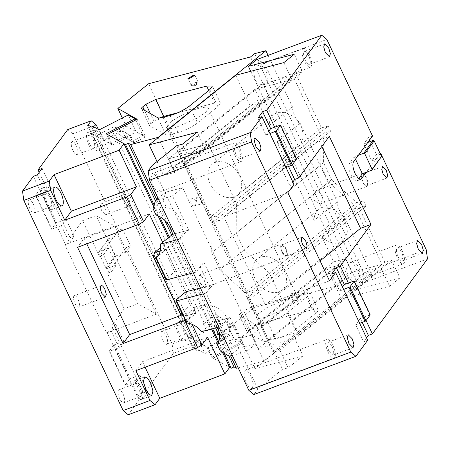 <?xml version="1.0" encoding="UTF-8"?>
<svg xmlns="http://www.w3.org/2000/svg" width="450" height="450" viewBox="0 0 450 450"><rect width="100%" height="100%" fill="white"/><g stroke="black" fill="none" stroke-linecap="round" stroke-linejoin="round"><path stroke-width="0.34" stroke-dasharray="2.25 1.69" d="M158.248 255.454L165.893 249.306L176.04 270.771L204.351 263.334L200.087 266.76L196.172 272.081L180.472 238.871L184.388 233.55L152.184 165.431M193.281 272.846L196.172 272.081M176.04 270.771L165.881 278.944M177.581 239.631L180.472 238.871M250.746 71.308L354.116 289.991L399.971 277.937L391.641 260.314L384.846 262.097L273.043 352.001L274.179 351.703L282.51 369.326L257.918 389.104L225.714 320.985L221.805 326.306L206.106 293.096L210.015 287.775L200.087 266.76M257.918 389.104L253.907 394.554M246.184 382.793L243.844 374.636L245.126 370.125L247.961 371.374L251.078 376.132L253.417 384.289L252.135 388.8L249.3 387.551L246.184 382.793M200.475 283.489L198.861 277.841L199.749 274.719L203.867 278.876L205.487 284.524L204.598 287.646L200.475 283.489M153.264 186.232L150.93 178.071L152.213 173.565L155.042 174.814L158.164 179.567L160.504 187.729L159.216 192.24L156.386 190.991L153.264 186.232M210.015 287.775L214.279 284.344L204.351 263.334M200.436 287.983L214.279 284.344M165.893 249.306A19.946 14.619 51.2 0 1 164.25 249.868L160.251 250.92M182.936 315.034L184.742 316.114L196.121 313.251L185.974 291.786M156.066 215.049L166.23 206.876A19.946 14.619 51.2 0 1 181.586 222.047A19.946 14.619 51.2 0 1 178.583 239.614A19.946 14.619 51.2 0 1 174.414 241.695L164.79 244.226L160.639 247.567M184.388 233.55L188.651 230.119L172.468 195.891L158.625 199.53M174.803 233.758L188.651 230.119M391.641 260.314L279.838 350.218L274.179 351.703L176.777 145.654M153.028 208.62L163.192 200.447L165.651 192.184L182.632 187.718L256.326 343.614L246.161 351.787L229.978 317.554L225.714 320.985M182.632 187.718L172.468 195.891M399.971 277.937L389.604 286.273L341.483 298.918L254.886 368.556L240.469 338.057L251.792 335.081L258.199 348.637L294.998 338.963L303.007 355.905L288.169 367.841L282.51 369.326M354.116 289.991L362.413 283.314L427.5 258.907M366.542 337.871L363.656 341.798L367.684 340.284M303.007 355.905L254.886 368.556M201.69 331.594L213.885 321.789L229.978 317.554M218.908 327.066L221.805 326.306M203.209 293.856L206.106 293.096M328.05 352.091A9.973 3.555 69.4 0 0 334.001 358.099A9.973 3.555 69.4 0 0 332.944 345.431A9.973 3.555 69.4 0 0 326.998 339.424A9.973 3.555 69.4 0 0 328.05 352.091M282.347 252.787A6.902 2.464 69.4 0 0 286.464 256.944A6.902 2.464 69.4 0 0 285.733 248.175A6.902 2.464 69.4 0 0 281.616 244.018A6.902 2.464 69.4 0 0 282.347 252.787M235.136 155.531A9.973 3.555 69.4 0 0 241.082 161.539A9.973 3.555 69.4 0 0 240.03 148.866A9.973 3.555 69.4 0 0 234.079 142.864A9.973 3.555 69.4 0 0 235.136 155.531M185.957 321.424L196.121 313.251M213.885 321.789A19.946 14.619 51.2 0 1 217.468 327.448M217.271 344.531L227.436 336.358L230.473 342.787L220.309 350.961M184.742 316.114L194.906 307.941L204.531 305.409A19.946 14.619 51.2 0 1 224.927 314.736A19.946 14.619 51.2 0 1 227.436 336.358M194.906 307.941L190.474 305.291L180.309 313.464M153.399 256.534L163.564 248.361L164.79 244.226M190.474 305.291L163.564 248.361M229.174 356.248L239.338 348.075L256.326 343.614M239.338 348.075L230.473 342.787M163.192 200.447L166.23 206.876M165.651 192.184L158.04 198.298M246.161 351.787L232.312 355.427M279.838 350.218L288.169 367.841M384.846 262.097L359.218 207.872L366.007 206.089L363.606 201.004L356.811 202.792L331.588 179.724L219.786 269.629L245.008 292.697L251.803 290.908L254.205 295.993L247.416 297.782L273.043 352.001M331.588 179.724L323.561 162.737L323.814 132.975L330.604 131.192L328.202 126.107L216.399 216.011L218.801 221.096L212.012 222.885L211.759 252.647L219.786 269.629M216.399 216.011L209.604 217.8L183.977 163.575L190.772 161.792L182.441 144.169M235.755 75.246L250.172 105.75L261.495 102.769L255.083 89.218L291.881 79.543L283.871 62.595M250.172 105.75L163.575 175.382L174.898 172.406L168.491 158.85L205.29 149.181L197.28 132.233M157.028 161.533L163.575 175.382M328.202 126.107L321.407 127.896L295.779 73.671L302.569 71.882L294.238 54.259M302.569 71.882L190.772 161.792M291.881 79.543L205.29 149.181M257.923 118.119L265.933 135.067L269.961 133.554M265.933 135.067L268.819 131.141M380.143 153.501L366.396 172.204M292.404 164.661L274.669 127.147M366.092 320.552L348.362 283.044M256.686 59.642L264.218 62.938L326.858 39.448M362.413 283.314L363.538 273.054L264.218 62.938M314.274 200.419L320.096 203.94L322.903 199.811L322.059 194.158L316.243 190.637L313.431 194.766L314.274 200.419M347.788 276.368L351.321 280.693L356.192 281.452L360.253 275.49L359.038 267.322L355.5 262.997L350.629 262.238L346.573 268.2L347.788 276.368M254.874 79.808L258.407 84.127L263.278 84.892L267.334 78.93L266.119 70.763L262.586 66.437L257.715 65.678L253.659 71.64L254.874 79.808M341.483 298.918L327.066 268.419L338.389 265.444L344.796 279L381.594 269.325L389.604 286.273M381.594 269.325L294.998 338.963M362.216 322.386L360.354 318.442L355.646 324.849L359.674 323.342M355.646 324.849L363.656 341.798M360.354 318.442L370.232 314.921M363.538 273.054L426.178 249.564M327.066 268.419L240.469 338.057M328.804 351.067L332.921 355.224L333.81 352.103L332.196 346.455L328.072 342.298L327.184 345.414L328.804 351.067M282.532 252.529L286.194 256.224L286.982 253.451L285.548 248.428L281.886 244.732L281.098 247.511L282.532 252.529M235.89 154.507L240.007 158.664L240.896 155.542L239.276 149.889L235.159 145.732L234.27 148.854L235.89 154.507M366.007 206.089L254.205 295.993M359.218 207.872L247.416 297.782M363.606 201.004L251.803 290.908M356.811 202.792L245.008 292.697M330.604 131.192L218.801 221.096M323.814 132.975L212.012 222.885M323.561 162.737L211.759 252.647M321.407 127.896L209.604 217.8M295.779 73.671L183.977 163.575M261.495 102.769L174.898 172.406M255.083 89.218L168.491 158.85M288.529 166.489L286.667 162.546L281.953 168.958L285.981 167.445M293.991 184.393L289.963 185.901L292.849 181.974M281.953 168.958L289.963 185.901M329.518 280.834L265.359 304.897L223.706 216.782L287.865 192.724M223.706 216.782L318.887 140.243L329.316 136.333M265.359 304.897L320.091 260.887M331.616 274.016L339.626 290.959L343.654 289.451M372.516 136.035L368.488 137.543L363.78 143.949L367.802 142.442M363.78 143.949L371.79 160.898L376.498 154.485L370.35 141.486M369.63 139.956L368.488 137.543M376.498 154.485L379.991 153.18M321.846 146.498L318.887 140.243M286.667 162.546L296.544 159.03M355.5 159.182L354.358 156.769L358.386 155.256M354.358 156.769L349.459 163.429A9.591 3.42 69.4 0 0 351.107 175.106A9.591 3.42 69.4 0 0 356.833 180.883A9.591 3.42 69.4 0 0 357.469 180.377L358.706 178.689M371.79 160.898L381.184 157.371M308.61 55.569A6.902 2.464 69.4 0 0 304.493 51.413A6.902 2.464 69.4 0 0 305.218 60.182A6.902 2.464 69.4 0 0 309.341 64.339A6.902 2.464 69.4 0 0 308.61 55.569M401.524 252.129A6.902 2.464 69.4 0 0 397.406 247.972A6.902 2.464 69.4 0 0 398.137 256.742A6.902 2.464 69.4 0 0 402.255 260.899A6.902 2.464 69.4 0 0 401.524 252.129M366.092 177.829A6.137 2.188 69.4 0 0 362.43 174.133A6.137 2.188 69.4 0 0 363.082 181.929A6.137 2.188 69.4 0 0 366.744 185.625A6.137 2.188 69.4 0 0 366.092 177.829M366.283 177.57A6.902 2.464 69.4 0 0 362.166 173.413A6.902 2.464 69.4 0 0 362.891 182.188A6.902 2.464 69.4 0 0 367.009 186.345A6.902 2.464 69.4 0 0 366.283 177.57M402.277 251.106A9.973 3.555 69.4 0 0 396.326 245.098A9.973 3.555 69.4 0 0 397.384 257.771A9.973 3.555 69.4 0 0 403.335 263.773A9.973 3.555 69.4 0 0 402.277 251.106M309.364 54.54A9.973 3.555 69.4 0 0 303.412 48.538A9.973 3.555 69.4 0 0 304.464 61.206A9.973 3.555 69.4 0 0 310.416 67.213A9.973 3.555 69.4 0 0 309.364 54.54M344.796 279L258.199 348.637M338.389 265.444L251.792 335.081M339.626 290.959L342.512 287.038M353.728 281.031L369.748 314.921M280.041 125.134L296.061 159.024M225.231 337.877L207 347.22L200.104 343.378L218.34 334.029L225.231 337.877L222.03 331.099L232.836 325.564L225.939 321.716L233.949 338.659L204.913 353.543L200.104 343.378M222.03 331.099L215.134 327.257L225.939 321.716M215.134 327.257L218.34 334.029M232.836 325.564L240.846 342.506L233.949 338.659M207 347.22L211.804 357.39L240.846 342.506M211.804 357.39L229.669 367.358L213.182 358.161L242.899 342.928L223.566 332.145L254.317 307.418L356.226 280.631L250.493 56.959M128.227 414.771L139.061 400.033L131.051 383.085L125.201 385.093L129.538 379.198L130.393 378.692L114.373 344.801L113.518 345.308L109.181 351.202L125.201 385.093M143.089 398.52L135.079 381.577L139.793 375.171L147.803 392.113L143.089 398.52L139.061 400.033M147.803 392.113L143.775 393.621L173.447 353.256L196.931 344.447L193.449 349.183L194.079 348.947L197.528 350.871L198.877 350.179L204.913 353.543M145.091 367.211L142.481 361.693L135.889 370.665M142.481 361.693L207.574 337.281M185.327 320.091L189.101 317.863L192.189 324.382M162.669 242.297L194.754 310.168L189.101 317.863M194.754 310.168L182.492 314.769M86.777 243.855L84.167 238.337L77.574 247.303M149.259 213.924L84.167 238.337M211.539 329.006L168.384 237.707M101.925 211.112A6.137 2.188 -110.6 0 1 101.278 203.316A6.137 2.188 -110.6 0 1 104.94 207.011L106.374 212.034L105.587 214.808L101.925 211.112M125.409 202.309A6.137 2.188 -110.6 0 1 124.763 194.513A6.137 2.188 -110.6 0 1 128.424 198.208A6.137 2.188 -110.6 0 1 129.071 206.004A6.137 2.188 -110.6 0 1 125.409 202.309M140.574 386.662A9.973 3.555 -110.6 0 1 141.626 399.33A9.973 3.555 -110.6 0 1 135.675 393.328L133.341 385.166L134.623 380.655L137.453 381.904L140.574 386.662M123.047 393.981A6.902 2.464 -110.6 0 1 123.772 402.75A6.902 2.464 -110.6 0 1 119.655 398.593A6.902 2.464 -110.6 0 1 118.924 389.824A6.902 2.464 -110.6 0 1 123.047 393.981M139.821 387.686A6.902 2.464 -110.6 0 1 140.552 396.461A6.902 2.464 -110.6 0 1 136.429 392.299A6.902 2.464 -110.6 0 1 135.703 383.529A6.902 2.464 -110.6 0 1 139.821 387.686M72.9 150.368A6.902 2.464 -110.6 0 1 72.174 141.598A6.902 2.464 -110.6 0 1 76.292 145.755A6.902 2.464 -110.6 0 1 77.023 154.524A6.902 2.464 -110.6 0 1 72.9 150.368M89.679 144.079A6.902 2.464 -110.6 0 1 88.948 135.304A6.902 2.464 -110.6 0 1 93.066 139.466A6.902 2.464 -110.6 0 1 93.797 148.236A6.902 2.464 -110.6 0 1 89.679 144.079M42.069 168.441L50.079 185.383L45.371 191.79L41.344 193.303L33.334 176.355M45.371 191.79L37.361 174.847M196.931 344.447L195.615 335.104L172.125 343.912L173.447 353.256M55.845 223.307L56.706 222.795L40.686 188.91L39.825 189.416L35.494 195.311L51.514 229.202L55.845 223.307L39.825 189.416M119.059 347.687L111.049 330.739L115.763 324.332L123.772 341.28L119.059 347.687L115.031 349.194L107.021 332.252L106.554 332.893L64.901 244.778L65.374 244.136L69.401 242.629L61.391 225.681L66.099 219.274L56.706 222.795M61.391 225.681L51.514 229.202M65.374 244.136L41.344 193.303L35.977 195.317L51.992 229.208M66.099 219.274L74.109 236.216L69.401 242.629M50.079 185.383L46.052 186.896L70.082 237.729L74.109 236.216M64.901 244.778L114.784 226.069L96.081 215.634L82.614 220.686L99.433 256.269L103.461 254.756L111.471 271.704L107.443 273.212L124.262 308.796L137.728 303.75L96.081 215.634M70.082 237.729L82.614 220.686M114.784 226.069L156.437 314.184L137.728 303.75M106.554 332.893L156.437 314.184M107.021 332.252L111.049 330.739M139.793 375.171L135.765 376.678L143.775 393.621M135.079 381.577L131.051 383.085L115.031 349.194L109.665 351.208L125.685 385.099M123.772 341.28L119.745 342.787L135.765 376.678L130.393 378.692M109.665 351.208L109.181 351.202M129.538 379.198L113.518 345.308M115.763 324.332L111.735 325.845L119.745 342.787L114.373 344.801M124.262 308.796L111.735 325.845M103.461 254.756L108.36 248.096L116.37 265.039L111.471 271.704M108.36 248.096L104.332 249.604L99.433 256.269M117.776 235.277L122.49 228.87L130.5 245.818L125.786 252.225L117.776 235.277L113.749 236.79L104.332 249.604L98.961 251.618L98.612 252.546L105.981 268.138L115.403 255.319L108.034 239.732L98.612 252.546M122.49 228.87L118.462 230.383L113.749 236.79L108.383 238.804L98.961 251.618M108.383 238.804L108.034 239.732M116.37 265.039L112.343 266.552L121.759 253.732L116.392 255.746L115.403 255.319M107.443 273.212L112.343 266.552L106.971 268.56L116.392 255.746M106.971 268.56L105.981 268.138M183.532 328.224A9.973 3.555 -110.6 0 1 184.584 340.892A9.973 3.555 -110.6 0 1 178.633 334.884A9.973 3.555 -110.6 0 1 177.581 322.217A9.973 3.555 -110.6 0 1 183.532 328.224M182.779 329.248A6.902 2.464 -110.6 0 1 183.51 338.017A6.902 2.464 -110.6 0 1 179.387 333.861A6.902 2.464 -110.6 0 1 178.661 325.091A6.902 2.464 -110.6 0 1 182.779 329.248M162.613 340.155A6.902 2.464 -110.6 0 1 161.882 331.38A6.902 2.464 -110.6 0 1 166.005 335.537A6.902 2.464 -110.6 0 1 166.731 344.312A6.902 2.464 -110.6 0 1 162.613 340.155M125.786 252.225L121.759 253.732L126.472 247.326L172.125 343.912M130.5 245.818L126.472 247.326M96.294 124.987L72.804 133.796L118.462 230.383M98.392 129.431L195.615 335.104M67.719 129.578L72.804 133.796M135.675 120.021L143.123 135.776L132.317 141.317L125.426 137.469L122.22 130.691L129.116 134.539L110.88 143.882L103.984 140.034L122.22 130.691M132.317 141.317L129.116 134.539M110.88 143.882L106.076 133.718M143.123 135.776L136.232 131.934L128.222 114.986M125.426 137.469L136.232 131.934M103.984 140.034L99.18 129.87M50.867 196.881A9.973 3.555 -110.6 0 1 51.919 209.548A9.973 3.555 -110.6 0 1 45.968 203.541L43.633 195.384L44.916 190.873L47.745 192.122L50.867 196.881M33.334 204.193A6.902 2.464 -110.6 0 1 34.065 212.968A6.902 2.464 -110.6 0 1 29.942 208.811A6.902 2.464 -110.6 0 1 29.216 200.036A6.902 2.464 -110.6 0 1 33.334 204.193M50.113 197.904A6.902 2.464 -110.6 0 1 50.839 206.674A6.902 2.464 -110.6 0 1 46.721 202.517A6.902 2.464 -110.6 0 1 45.99 193.748A6.902 2.464 -110.6 0 1 50.113 197.904M78.002 299.346A6.137 2.188 -110.6 0 1 78.649 307.142A6.137 2.188 -110.6 0 1 74.987 303.446A6.137 2.188 -110.6 0 1 74.34 295.65A6.137 2.188 -110.6 0 1 78.002 299.346M35.977 195.317L35.494 195.311M39.184 172.361L46.052 186.896L40.686 188.91M193.449 349.183L186.598 334.688L191.295 338.377L192.578 333.866L190.243 325.704L187.121 320.951L184.292 319.702L182.964 323.123L184.286 329.794L96.885 144.9L101.587 148.59L102.87 144.084L100.53 135.922L97.414 131.164L94.579 129.915L93.251 133.341L94.573 140.006L87.722 125.511M194.079 348.947L88.352 125.274M95.203 139.77L94.573 140.006M88.926 145.102A9.973 3.555 -110.6 0 1 87.874 132.435A9.973 3.555 -110.6 0 1 93.819 138.437A9.973 3.555 -110.6 0 1 94.877 151.11A9.973 3.555 -110.6 0 1 88.926 145.102M97.515 144.664L96.885 144.9M184.916 329.558L184.286 329.794M187.228 334.451L186.598 334.688M93.15 126.506L198.877 350.179M91.8 127.198L197.528 350.871M158.029 215.797L153.647 206.533M222.553 352.299L218.171 343.029M295.11 302.197A3.836 0.81 154.7 0 1 293.67 302.203A3.836 0.81 154.7 0 1 295.397 300.572A3.836 0.81 154.7 0 1 299.171 298.929A3.836 0.81 154.7 0 1 300.606 298.924A3.836 0.81 154.7 0 1 298.884 300.561A3.836 0.81 154.7 0 1 295.11 302.197M291.904 295.419A3.836 0.81 154.7 0 1 290.469 295.425A3.836 0.81 154.7 0 1 290.576 295.048A3.836 0.81 154.7 0 1 295.971 292.151A3.836 0.81 154.7 0 1 297.045 291.994A3.836 0.81 154.7 0 1 297.405 292.146A3.836 0.81 154.7 0 1 295.678 293.782A3.836 0.81 154.7 0 1 291.904 295.419M268.082 55.367L292.433 106.886A19.946 14.619 -128.8 0 0 300.201 123.323L337.292 201.78A19.946 14.619 -128.8 0 0 345.06 218.211L371.61 274.387L360.287 277.363L356.226 280.631M371.61 274.387L263.874 361.024L238.157 367.785M295.239 329.67A15.339 3.246 154.7 0 1 275.788 339.188L268.847 341.01A15.339 3.246 154.7 0 1 263.469 341.392L247.427 332.443A7.673 1.626 154.7 0 1 247.241 332.263A7.673 1.626 154.7 0 1 248.518 330.469L251.696 327.915A7.673 1.626 154.7 0 1 261.422 323.156L312.379 309.763A15.339 3.246 154.7 0 1 318.116 309.746A15.339 3.246 154.7 0 1 315.568 313.324L295.239 329.67L287.229 312.728C281.621 316.873 275.136 320.046 267.778 322.239L260.837 324.067C258.12 324.771 256.326 324.894 255.459 324.45L239.231 315.315L247.241 332.263M154.108 204.992L159.576 216.557M169.245 237.015L212.597 328.725M218.739 341.719L224.201 353.284M155.402 200.632L164.666 220.236M171.675 235.058L215.584 327.943M219.611 336.471L228.876 356.074M292.433 106.886L269.263 125.522L257.445 100.524L172.884 168.525L184.77 165.403L269.336 97.403L257.445 100.524M158.248 137.571L172.884 168.525M184.77 165.403L178.363 151.847L262.929 83.846L269.336 97.403M178.363 151.847L208.367 143.961L292.933 75.96L262.929 83.846M261.028 326.717L345.589 258.716L333.697 261.844L249.137 329.844L261.028 326.717L267.435 340.273L297.439 332.387L269.404 273.082L244.181 250.014L236.149 233.027L236.402 203.265L208.367 143.961M236.402 203.265L320.968 135.264L292.933 75.96M320.968 135.264L320.715 165.026L236.149 233.027M244.181 250.014L328.742 182.014L320.715 165.026M269.404 273.082L353.964 205.076L328.742 182.014M297.439 332.387L381.999 264.386L353.964 205.076M381.999 264.386L351.996 272.273L267.435 340.273M345.589 258.716L351.996 272.273M156.639 199.429L168.722 225M171.984 231.902L217.187 327.521M218.768 330.863L230.591 355.877M263.874 361.024L249.137 329.844M196.644 82.035A3.836 0.81 -25.3 0 0 192.87 83.672A3.836 0.81 -25.3 0 0 191.149 85.309A3.836 0.81 -25.3 0 0 191.503 85.461A3.836 0.81 -25.3 0 0 192.583 85.303A3.836 0.81 -25.3 0 0 197.972 82.406A3.836 0.81 -25.3 0 0 198.084 82.029A3.836 0.81 -25.3 0 0 196.644 82.035L195.576 85.703L191.503 85.461M247.427 332.443L239.417 315.501C238.928 315.18 239.287 314.522 240.508 313.526L243.686 310.967L253.412 306.208L304.369 292.815L310.106 292.798L307.558 296.381L287.229 312.728M264.921 317.492L287.578 307.648L295.723 301.809L297.923 297.849L295.223 296.904L289.311 297.877L266.659 307.716L258.508 313.554L256.309 317.52L259.009 318.459L264.921 317.492M199.603 108.09L205.509 107.123L208.209 108.062L206.016 112.028L197.865 117.866L175.208 127.704A23.012 4.871 154.7 0 1 166.601 127.733A23.012 4.871 154.7 0 1 176.946 117.934A23.012 4.871 154.7 0 1 199.603 108.09M159.491 117.973L153.979 121.185L150.795 123.744C149.58 124.74 149.214 125.398 149.704 125.713L165.746 134.668C166.618 135.112 168.407 134.983 171.124 134.28L178.065 132.457C185.428 130.264 191.908 127.091 197.522 122.94L189.512 105.998M177.795 112.725L214.656 103.033L220.393 103.016L217.845 106.594L197.522 122.94M141.514 108.585L149.524 125.533L141.694 108.771M277.965 292.196A19.946 14.619 -128.8 0 0 282.133 290.115A19.946 14.619 -128.8 0 0 282.853 267.975A19.946 14.619 -128.8 0 0 261.304 256.95A19.946 14.619 -128.8 0 0 257.136 259.031A19.946 14.619 -128.8 0 0 256.41 281.171A19.946 14.619 -128.8 0 0 277.965 292.196M345.06 218.211L321.885 236.846A19.946 14.619 -128.8 0 0 339.351 242.831L343.519 240.75L347.923 231.086L344.244 218.61L334.238 209.289L322.689 207.585A19.946 14.619 -128.8 0 0 318.521 209.666A19.946 14.619 -128.8 0 0 314.117 220.41L337.292 201.78M321.885 236.846L333.697 261.844M300.201 123.323L277.031 141.958L314.117 220.41M277.031 141.958A19.946 14.619 -128.8 0 0 294.497 147.938A19.946 14.619 -128.8 0 0 298.665 145.856A19.946 14.619 -128.8 0 0 299.391 123.716A19.946 14.619 -128.8 0 0 277.836 112.691A19.946 14.619 -128.8 0 0 273.668 114.772A19.946 14.619 -128.8 0 0 269.263 125.522M233.106 197.303A19.946 14.619 -128.8 0 0 237.274 195.227A19.946 14.619 -128.8 0 0 237.999 173.081A19.946 14.619 -128.8 0 0 216.444 162.062A19.946 14.619 -128.8 0 0 212.276 164.138A19.946 14.619 -128.8 0 0 211.556 186.283A19.946 14.619 -128.8 0 0 233.106 197.303M360.287 277.363L254.559 53.691M254.317 307.418L148.59 83.745M122.344 118.001L126.169 126.096L115.318 134.82L204.39 323.246L203.338 323.786C205.442 322.762 206.854 322.346 207.574 322.537L223.088 331.189L226.451 338.31L210.938 329.653C210.218 329.468 208.806 329.884 206.702 330.907L191.846 338.518L208.215 347.653L213.182 358.161M204.39 323.246L215.241 314.522L234.568 325.305L223.088 331.189M234.568 325.305L242.899 342.928M223.566 332.145L215.241 314.522M191.289 203.754A3.836 2.481 -104.7 0 1 192.347 198.411A3.836 2.481 -104.7 0 1 195.356 200.486A3.836 2.481 -104.7 0 1 194.299 205.83A3.836 2.481 -104.7 0 1 191.289 203.754M196.954 202.269A3.836 2.481 -104.7 0 1 198.011 196.92A3.836 2.481 -104.7 0 1 201.015 198.996A3.836 2.481 -104.7 0 1 199.958 204.339A3.836 2.481 -104.7 0 1 196.954 202.269M126.169 126.096L145.496 136.879L137.166 119.256M115.318 134.82L114.266 135.36A3.836 0.81 154.7 0 1 118.508 134.111L115.144 126.996A3.836 0.81 -25.3 0 0 110.903 128.244L96.047 135.855L112.421 144.99L107.454 134.483M145.496 136.879L134.016 142.763L118.508 134.111M134.016 142.763L130.652 135.647L115.144 126.996M112.421 144.99L130.652 135.647M96.047 135.855L191.846 338.518M208.215 347.653L226.451 338.31M290.576 295.048L292.973 291.752L295.971 292.151M164.25 249.868L174.414 241.695M194.366 313.582L204.531 305.409M349.459 163.429L353.486 161.921M357.469 180.377L360.045 179.409M217.845 106.594L209.835 89.651M178.065 132.457L170.055 115.515M171.124 134.28L163.114 117.337M165.746 134.668L157.736 117.72M150.795 123.744L144.444 110.306M153.979 121.185L150.407 113.631M214.656 103.033L208.744 90.529M114.266 135.36L110.903 128.244M203.338 323.786L206.702 330.907M207.574 322.537L210.938 329.653M260.837 324.067L268.847 341.01M267.778 322.239L275.788 339.188M255.459 324.45L263.469 341.392M240.508 313.526L248.518 330.469M243.686 310.967L251.696 327.915M253.412 306.208L261.422 323.156M304.369 292.815L312.379 309.763M307.558 296.381L315.568 313.324M156.223 257.597L178.583 239.614M252.135 388.8L334.001 358.099M245.126 370.125L326.998 339.424M204.598 287.646L286.464 256.944M199.749 274.719L281.616 244.018M159.216 192.24L241.082 161.539M152.213 173.565L234.079 142.864M281.886 244.732L302.017 237.184M286.194 256.224L306.326 248.676M328.072 342.298L348.204 334.749M332.921 355.224L353.053 347.676M235.159 145.732L255.291 138.184M240.007 158.664L260.139 151.116M356.833 180.883L360.855 179.37M304.493 51.413L324.624 43.858M309.341 64.339L329.473 56.79M397.406 247.972L417.538 240.424M402.255 260.899L422.387 253.35M362.43 174.133L382.562 166.584M366.744 185.625L386.871 178.076M316.243 190.637L362.166 173.413M320.096 203.94L367.009 186.345M350.629 262.238L396.326 245.098M356.192 281.452L403.335 263.773M257.715 65.678L303.412 48.538M263.278 84.892L310.416 67.213M124.763 194.513L101.278 203.316M151.695 395.556L141.626 399.33M140.552 396.461L123.772 402.75M135.703 383.529L118.924 389.824M144.692 376.881L134.623 380.655M88.948 135.304L72.174 141.598M93.797 148.236L77.023 154.524M178.661 325.091L161.882 331.38M183.51 338.017L166.731 344.312M61.982 205.774L51.919 209.548M50.839 206.674L34.065 212.968M45.99 193.748L29.216 200.036M54.979 187.099L44.916 190.873M105.491 297.073L78.649 307.142M101.183 285.581L74.34 295.65M129.071 206.004L105.587 214.808M94.579 129.915L87.874 132.435M101.587 148.59L94.877 151.11M184.292 319.702L177.581 322.217M191.295 338.377L184.584 340.892M290.469 295.425L293.67 302.203M292.973 291.752L297.045 291.994M297.405 292.146L300.606 298.924M191.149 85.309L187.942 78.531M198.084 82.029L194.878 75.251M208.209 108.062L297.923 297.849M166.601 127.733L256.309 317.52M220.393 103.016L212.383 86.068M343.519 240.75L282.133 290.115M195.576 85.703L197.972 82.406M318.521 209.666L257.136 259.031M298.665 145.856L237.274 195.227M273.668 114.772L212.276 164.138M198.011 196.92L192.347 198.411M199.958 204.339L194.299 205.83M310.106 292.798L318.116 309.746"/><path stroke-width="0.67" d="M166.674 279.838L165.881 278.944L155.728 257.479L156.178 257.631L166.674 279.838L193.281 272.846M155.728 257.479L158.248 255.454M156.178 257.631A19.946 14.619 51.2 0 0 156.223 257.597A19.946 14.619 51.2 0 0 160.357 244.159L177.581 239.631M148.179 170.882L152.184 165.431L176.777 145.654L182.441 144.169L197.28 132.233L149.158 144.883L235.755 75.246L283.871 62.595L294.238 54.259L248.383 66.313L256.686 59.642L321.772 35.229L266.659 110.205L262.637 111.712L257.923 118.119L261.951 116.612L293.991 184.393L287.865 192.724L329.518 280.834L335.644 272.503L367.684 340.284L355.905 356.304L253.907 394.554L248.822 390.341L149.496 180.225L148.179 170.882L250.178 132.632L251.494 141.975L149.496 180.225M175.809 299.959L176.608 300.848L187.104 323.055L185.957 321.424L175.809 299.959L185.974 291.786L200.436 287.983M160.251 250.92L154.626 252.399L153.399 256.534L180.309 313.464L182.936 315.034M158.625 199.53L155.486 200.357L153.028 208.62L156.066 215.049A19.946 14.619 51.2 0 1 172.553 234.349L174.803 233.758M160.357 244.159L172.553 234.349M261.951 116.612L250.178 132.632M355.905 356.304L350.82 352.091L248.822 390.341M350.82 352.091L251.494 141.975M379.991 153.18L380.526 152.977L426.178 249.564L427.5 258.907L372.392 333.877L368.364 335.385L366.542 337.871M187.104 323.055A19.946 14.619 51.2 0 1 201.69 331.594L218.908 327.066M176.608 300.848L203.209 293.856M217.468 327.448A19.946 14.619 51.2 0 1 217.271 344.531L220.309 350.961L229.174 356.248L232.312 355.427M160.639 247.567L154.626 252.399M158.04 198.298L155.486 200.357M149.158 144.883L157.028 161.533M302.664 244.98L306.326 248.676L307.114 245.903L305.679 240.879L302.017 237.184L301.224 239.957L302.664 244.98M348.93 343.519L353.053 347.676L353.942 344.554L352.322 338.906L348.204 334.749L347.316 337.866L348.93 343.519M256.016 146.959L260.139 151.116L261.028 147.994L259.408 142.341L255.291 138.184L254.402 141.306L256.016 146.959M268.819 131.141L270.647 128.661L262.637 111.712M270.647 128.661L274.669 127.147L266.659 110.205M380.526 152.977L380.143 153.501M358.706 178.689L362.368 173.711L366.396 172.204L360.855 179.37L358.138 178.172L355.134 173.599C352.839 168.261 352.294 164.368 353.486 161.921L372.516 136.035L326.858 39.448L321.772 35.229M342.512 287.038L344.334 284.552L348.362 283.044L340.352 266.096L370.969 224.449L329.316 136.333L298.699 177.981L292.404 164.661M372.392 333.877L366.092 320.552M325.35 52.633L329.473 56.79L330.362 53.668L328.742 48.021L324.624 43.858L323.736 46.98L325.35 52.633M418.264 249.193L422.387 253.35L423.276 250.228L421.656 244.581L417.538 240.424L416.649 243.546L418.264 249.193M383.209 174.381L386.871 178.076L387.664 175.297L386.224 170.28L382.562 166.584L381.774 169.357L383.209 174.381M248.383 66.313L250.746 71.308M368.364 335.385L362.216 322.386M292.849 181.974L294.677 179.494L298.699 177.981M320.091 260.887L360.54 228.358L370.969 224.449M340.352 266.096L336.324 267.609L331.616 274.016L335.644 272.503M370.35 141.486L369.63 139.956M344.334 284.552L336.324 267.609M360.54 228.358L321.846 146.498M294.677 179.494L288.529 166.489M362.368 173.711L355.5 159.182M367.802 142.442L373.174 140.428L374.164 140.856L381.532 156.442L372.111 169.256L364.742 153.669L374.164 140.856M358.386 155.256L363.752 153.242L373.174 140.428M363.752 153.242L364.742 153.669M366.396 172.204L371.762 170.19L372.111 169.256M381.532 156.442L371.762 170.19M348.362 283.044L354.212 281.036L370.232 314.921L365.901 320.816L349.881 286.931L354.212 281.036M343.654 289.451L349.881 286.931M359.674 323.342L365.04 321.328L349.02 287.438M365.901 320.816L365.04 321.328M269.961 133.554L276.188 131.034L280.524 125.139L274.669 127.147M285.981 167.445L291.347 165.431L275.327 131.541M291.347 165.431L292.207 164.925L276.188 131.034M280.524 125.139L296.544 159.03L292.207 164.925M155.07 404.702L128.227 414.771L123.142 410.552L149.985 400.489L155.07 404.702L159.784 398.295L224.871 373.882L229.669 367.358L222.553 352.299M149.985 400.489L135.889 370.665L197.623 347.512L184.804 320.4L185.327 320.091M159.784 398.295L145.091 367.211M145.744 389.554L143.409 381.392L144.692 376.881L147.521 378.129L150.643 382.888L152.977 391.05L151.695 395.556L148.866 394.307L145.744 389.554M224.871 373.882L207.574 337.281L201.921 344.97L197.623 347.512M182.492 314.769L129.668 334.581L123.069 343.553L184.804 320.4M129.668 334.581L86.777 243.855M123.069 343.553L77.574 247.303L139.309 224.151L126.495 197.038L130.793 194.501L143.606 221.614L149.259 213.924L162.669 242.297M101.829 293.377A6.137 2.188 -110.6 0 1 101.183 285.581A6.137 2.188 -110.6 0 1 104.844 289.277L106.284 294.3L105.491 297.073L101.829 293.377M143.606 221.614L139.309 224.151M168.384 237.707L158.029 215.797M192.189 324.382L201.921 344.97M38.042 169.948L42.069 168.441L37.361 174.847L33.334 176.355L22.5 191.093L49.343 181.029L54.051 174.623L119.143 150.21L123.941 143.685L106.076 133.718L135.112 118.834L128.222 114.986L99.18 129.87L93.15 126.506L91.8 127.198L88.352 125.274L87.722 125.511L91.204 120.769L67.719 129.578L38.042 169.948L39.184 172.361M91.204 120.769L96.294 124.987L98.392 129.431M135.675 120.021L135.112 118.834M22.5 191.093L23.822 200.436L123.142 410.552M49.343 181.029L50.659 190.373L23.822 200.436M60.93 193.106A9.973 3.555 -110.6 0 1 61.982 205.774A9.973 3.555 -110.6 0 1 56.031 199.766A9.973 3.555 -110.6 0 1 54.979 187.099A9.973 3.555 -110.6 0 1 60.93 193.106M50.659 190.373L64.761 220.191L71.353 211.224L54.051 174.623M71.353 211.224L136.446 186.812L119.143 150.21M64.761 220.191L126.495 197.038M130.793 194.501L136.446 186.812M153.647 206.533L123.941 143.685M218.171 343.029L211.539 329.006M238.157 367.785L236.43 368.235L233.983 366.868L231.283 368.252L229.669 367.358M128.25 143.196L130.703 144.562L158.147 137.351L265.882 50.715L254.559 53.691L250.493 56.959L148.59 83.745L117.838 108.472L137.166 119.256L107.454 134.483L125.55 144.579L128.25 143.196L155.402 200.632M125.55 144.579L154.108 204.992M159.576 216.557L169.245 237.015M212.597 328.725L218.739 341.719M224.201 353.284L231.283 368.252M164.666 220.236L171.675 235.058M215.584 327.943L219.611 336.471M228.876 356.074L233.983 366.868M193.444 75.257L187.942 78.531L189.377 78.525L194.878 75.251L193.444 75.257M141.694 108.771C141.204 108.456 141.57 107.797 142.785 106.796L145.969 104.237L155.694 99.484L206.646 86.091L212.383 86.068L209.835 89.651L189.512 105.998C183.898 110.143 177.418 113.316 170.055 115.515L163.114 117.337C160.397 118.041 158.608 118.17 157.736 117.72L141.514 108.585M265.882 50.715L268.082 55.367M130.703 144.562L156.639 199.429M168.722 225L171.984 231.902M217.187 327.521L218.768 330.863M230.591 355.877L236.43 368.235M159.491 117.973L163.704 116.426L177.795 112.725M117.838 108.472L122.344 118.001M360.045 179.409L361.496 178.864M144.444 110.306L142.785 106.796M150.407 113.631L145.969 104.237M163.704 116.426L155.694 99.484M208.744 90.529L206.646 86.091"/></g></svg>
